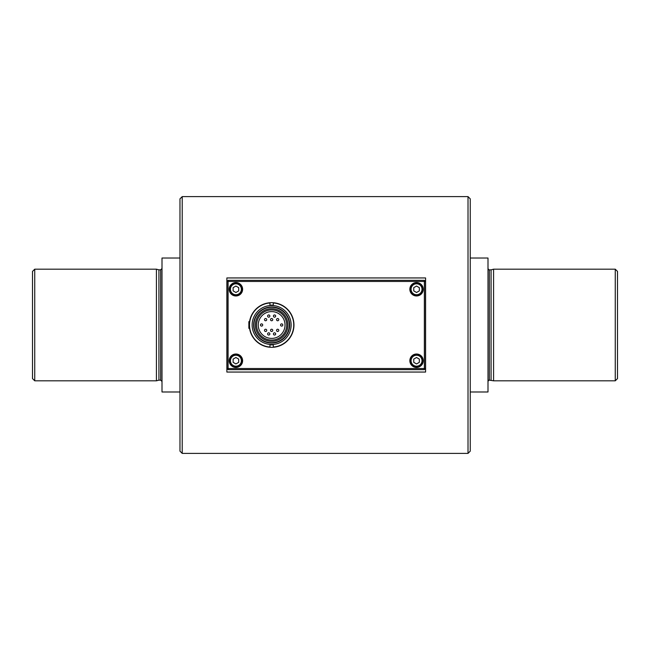 <?xml version="1.0" encoding="UTF-8"?>
<svg xmlns="http://www.w3.org/2000/svg" width="650" height="650" viewBox="0 0 650 650"><rect width="100%" height="100%" fill="white"/><g stroke="black" fill="none" stroke-linecap="round" stroke-linejoin="round"><path stroke-width="0.97" d="M269.961 305.281A19.784 19.784 0 0 1 273.309 305.281M273.309 344.711A19.784 19.784 0 0 1 269.961 344.711M271.635 305.5A19.492 19.492 0 0 0 254.751 334.742A19.492 19.492 0 0 0 288.519 334.742A19.492 19.492 0 0 0 271.635 305.5M271.635 306.979A18.013 18.013 0 0 1 287.235 334.002A18.013 18.013 0 0 1 256.035 334.002A18.013 18.013 0 0 1 271.635 306.979A18.046 18.046 0 0 0 256.011 334.019A18.046 18.046 0 0 0 287.267 334.019A18.046 18.046 0 0 0 271.635 306.946M273.309 305.191A19.874 19.874 0 0 0 269.961 305.191M269.961 344.801A19.874 19.874 0 0 0 273.309 344.801M280.564 324.992A1.113 1.113 0 0 0 282.238 325.959A1.113 1.113 0 0 0 282.238 324.025A1.113 1.113 0 0 0 280.564 324.992M273.423 316.062A1.113 1.113 0 0 0 275.096 317.029A1.113 1.113 0 0 0 275.096 315.096A1.113 1.113 0 0 0 273.423 316.062M267.613 316.062A1.113 1.113 0 0 0 269.295 317.029A1.113 1.113 0 0 0 269.295 315.096A1.113 1.113 0 0 0 267.613 316.062M260.471 324.992A1.113 1.113 0 0 0 262.145 325.959A1.113 1.113 0 0 0 262.145 324.025A1.113 1.113 0 0 0 260.471 324.992M267.613 333.929A1.113 1.113 0 0 0 269.295 334.896A1.113 1.113 0 0 0 269.295 332.963A1.113 1.113 0 0 0 267.613 333.929M276.551 330.354A1.113 1.113 0 0 0 278.224 331.321A1.113 1.113 0 0 0 278.224 329.387A1.113 1.113 0 0 0 276.551 330.354M276.551 319.637A1.113 1.113 0 0 0 278.224 320.604A1.113 1.113 0 0 0 278.224 318.671A1.113 1.113 0 0 0 276.551 319.637M270.522 319.637A1.113 1.113 0 0 0 272.196 320.604A1.113 1.113 0 0 0 272.196 318.671A1.113 1.113 0 0 0 270.522 319.637M264.493 319.637A1.113 1.113 0 0 0 266.167 320.604A1.113 1.113 0 0 0 266.167 318.671A1.113 1.113 0 0 0 264.493 319.637M264.493 330.354A1.113 1.113 0 0 0 266.167 331.321A1.113 1.113 0 0 0 266.167 329.387A1.113 1.113 0 0 0 264.493 330.354M270.522 330.354A1.113 1.113 0 0 0 272.196 331.321A1.113 1.113 0 0 0 272.196 329.387A1.113 1.113 0 0 0 270.522 330.354M273.423 333.929A1.113 1.113 0 0 0 275.096 334.896A1.113 1.113 0 0 0 275.096 332.963A1.113 1.113 0 0 0 273.423 333.929M271.635 309.92A15.072 15.072 0 0 1 284.692 332.532A15.072 15.072 0 0 1 258.586 332.532A15.072 15.072 0 0 1 271.635 309.92M271.635 311.602A13.398 13.398 0 0 1 283.238 331.695A13.398 13.398 0 0 1 260.033 331.695A13.398 13.398 0 0 1 271.635 311.602M271.635 308.726A16.274 16.274 0 0 0 257.546 333.133A16.274 16.274 0 0 0 285.732 333.133A16.274 16.274 0 0 0 271.635 308.726M271.635 307.271A17.721 17.721 0 0 0 256.287 333.856A17.721 17.721 0 0 0 286.983 333.856A17.721 17.721 0 0 0 271.635 307.271M273.309 305.573L273.309 302.729A22.328 22.328 0 0 1 293.963 324.992A22.328 22.328 0 0 1 273.309 347.262L273.309 347.262A22.328 22.328 0 0 1 249.307 324.992A22.328 22.328 0 0 1 269.961 302.729L269.961 302.729A22.328 22.328 0 0 1 273.309 302.729L273.309 302.957A22.108 22.108 0 0 1 293.743 324.992A22.108 22.108 0 0 1 273.309 347.035L273.309 344.419M269.961 305.573L269.961 302.957A22.108 22.108 0 0 0 249.527 324.992A22.108 22.108 0 0 0 269.961 347.035L269.961 344.419M34.734 380.819L32.5 378.584L32.5 271.416L34.734 269.181L156.423 269.181L156.423 380.819L34.734 380.819L34.734 269.181M179.977 391.983L162.004 391.983L162.004 258.017L179.977 258.017M470.243 258.017L487.996 258.017L487.996 391.983L470.243 391.983M617.5 325L617.5 271.416L615.266 269.181L615.266 380.819L617.5 378.584L617.5 325M160.664 269.848L160.664 380.152L158.925 380.152L158.925 269.848L160.664 269.848L162.004 268.507M487.996 268.507C488.67 269.783 489.117 270.229 489.336 269.848L489.336 380.152L493.577 380.819L493.577 269.181L615.266 269.181M491.075 380.152L491.075 269.848L493.577 269.181M470.243 451.157L470.243 198.843L468.016 196.609L468.016 453.391L470.243 451.157M182.211 196.609L182.211 453.391L179.977 451.157L179.977 198.843L182.211 196.609L468.016 196.609M226.866 325L226.866 277.948L425.587 277.948L425.587 372.052L226.866 372.052L226.866 325M424.361 368.534L424.361 281.458L228.093 281.458L228.093 368.534L424.361 368.534L424.361 369.655L228.093 369.655L226.98 368.534L226.98 281.458L228.093 280.337L424.361 280.337L424.361 281.458L425.474 281.458L425.474 368.534L424.361 368.534M229.214 289.266A6.695 6.695 0 0 1 239.257 283.465A6.695 6.695 0 0 1 239.257 295.067A6.695 6.695 0 0 1 229.214 289.266M409.849 360.717A6.695 6.695 0 0 1 419.892 354.916A6.695 6.695 0 0 1 419.892 366.519A6.695 6.695 0 0 1 409.849 360.717M249.559 321.644L248.861 321.644L248.861 328.348L249.559 328.348M229.214 360.717A6.695 6.695 0 0 1 239.257 354.916A6.695 6.695 0 0 1 239.257 366.519A6.695 6.695 0 0 1 229.214 360.717M409.849 289.266A6.695 6.695 0 0 1 419.892 283.465A6.695 6.695 0 0 1 419.892 295.067A6.695 6.695 0 0 1 409.849 289.266M226.98 281.458L228.093 281.458L228.093 280.337M228.093 369.655L228.093 368.534L226.98 368.534M424.361 280.337L425.474 281.458M425.474 368.534L424.361 369.655M241.231 286.203A6.143 6.143 0 0 1 238.981 294.588A6.143 6.143 0 0 1 230.596 292.338A6.143 6.143 0 0 1 232.838 283.952A6.143 6.143 0 0 1 241.231 286.203M238.704 290.883L235.909 292.492L233.123 290.883L233.123 287.658L235.909 286.049L238.704 287.658L238.704 290.883L238.704 287.658M411.231 363.797A6.143 6.143 0 0 1 413.465 355.404A6.143 6.143 0 0 1 421.858 357.646A6.143 6.143 0 0 1 419.624 366.031A6.143 6.143 0 0 1 411.231 363.797M413.749 359.109L416.544 357.5L419.331 359.109L419.339 362.326L416.552 363.943L413.757 362.334L413.749 359.109L413.757 362.334M411.231 292.346A6.143 6.143 0 0 1 413.465 283.952A6.143 6.143 0 0 1 421.858 286.195A6.143 6.143 0 0 1 419.624 294.58A6.143 6.143 0 0 1 411.231 292.346M413.749 287.666L416.544 286.049L419.331 287.658L419.339 290.875L416.552 292.492L413.757 290.883L413.749 287.666L413.757 290.883M241.231 357.646A6.143 6.143 0 0 1 238.981 366.039A6.143 6.143 0 0 1 230.596 363.789A6.143 6.143 0 0 1 232.838 355.404A6.143 6.143 0 0 1 241.231 357.646M238.704 362.334L235.909 363.943L233.123 362.334L233.123 359.109L235.909 357.5L238.704 359.109L238.704 362.334L238.704 359.109M240.646 286.536A5.468 5.468 0 0 1 235.909 294.743A5.468 5.468 0 0 1 231.172 286.536A5.468 5.468 0 0 1 240.646 286.536M411.816 363.464A5.468 5.468 0 0 1 416.536 355.249A5.468 5.468 0 0 1 421.289 363.447A5.468 5.468 0 0 1 411.816 363.464M411.816 292.012A5.468 5.468 0 0 1 416.536 283.798A5.468 5.468 0 0 1 421.289 291.996A5.468 5.468 0 0 1 411.816 292.012M240.646 357.988A5.468 5.468 0 0 1 235.909 366.194A5.468 5.468 0 0 1 231.172 357.988A5.468 5.468 0 0 1 240.646 357.988M489.336 380.152C489.117 379.771 488.67 380.217 487.996 381.493M160.664 380.152L162.004 381.493M493.577 380.819L615.266 380.819M489.336 269.848L491.075 269.848M158.925 269.848L156.423 269.181M158.925 380.152L156.423 380.819M182.211 453.391L468.016 453.391"/></g></svg>
